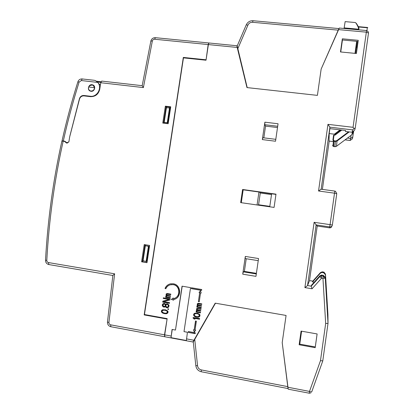 <?xml version="1.0" encoding="UTF-8"?>
<svg xmlns="http://www.w3.org/2000/svg" width="414" height="414" viewBox="0 0 414 414"><rect width="100%" height="100%" fill="white"/><g stroke="black" fill="none" stroke-linecap="round" stroke-linejoin="round"><path stroke-width="0.62" d="M187.438 332.251L186.367 340.52L171.013 337.669L172.069 329.435L175.474 330.061L182.046 286.167L190.569 287.621L184.007 331.624L187.438 332.251M236.87 45.752L208.951 42.984L208.377 44.583L206.022 60.216L183.459 57.872L144.45 314.526L167.158 318.62L164.715 334.859L164.819 336.758L192.914 341.98L193.312 341.705M237.238 46.451L236.88 45.742L237.196 47.45L246.967 87.582L317.403 95.375L321.145 69.097L339.32 28.049M309.237 393.202L288.216 389.191L282.208 342.632L286.074 315.447L215.213 303.157L192.934 341.99M315.199 347.677L299.146 344.769L301.076 331.096L317.119 333.943L315.199 347.677L315.277 346.942L299.332 344.06L299.146 344.769M356.402 53.509L340.489 51.952L342.342 38.818L358.25 40.318L356.402 53.509M274.078 207.414L240.663 202.617L242.588 189.488L275.988 194.156L274.078 207.414M165.082 313.75L162.128 312.777L161.351 311.085L162.583 309.75L165.667 309.853L167.711 310.997L168.063 311.613L167.867 312.912L166.268 313.74L163.789 313.517M167.893 308.808L168.617 308.937L168.534 309.475L167.815 309.346L167.893 308.808M165.419 306.593L166.583 307.685L167.768 307.674L168.762 306.96L169.026 305.232L167.603 303.871L166.418 303.886L165.745 304.435L164.71 303.472L163.53 303.488L162.314 304.714L162.661 306.324L164.156 307.147L165.626 306.505L165.533 306.836M163.665 301.63L169.559 302.665L169.461 303.312L162.702 302.122L162.852 301.154L169.005 299.462L163.256 298.458L163.354 297.811L170.113 298.991L169.963 299.964L163.665 301.63L169.968 299.933M166.723 296.957L170.32 297.583L170.242 298.127L165.636 297.324L165.719 296.781L166.149 296.859L165.864 295.813L166.537 295.265L166.061 294.52L166.319 293.79L167.391 293.531L170.842 294.131L170.759 294.67L166.842 294.214L166.619 294.727L167.127 295.26L170.584 295.855L170.501 296.398L166.744 295.855L166.376 296.346L166.723 296.957M173.373 298.618L173.249 297.966L171.344 299.446L173.652 300.15L173.533 299.493C181.813 298.396 181.57 284.76 173.264 283.776L170.64 283.797C168.022 284.371 166.149 285.908 165.02 288.408L165.802 288.765C166.987 286.224 168.943 284.827 171.67 284.568L173.135 284.651C180.514 285.525 180.732 297.64 173.373 298.618M195.17 333.668L188.292 332.411L188.427 331.526L195.304 332.784L195.17 333.668M191.294 288.641L191.428 287.766L201.721 289.515L201.592 290.395L191.294 288.641L191.584 287.792M193.545 329.735L194.192 329.854L195.501 321.01L196.365 321.166L195.051 330.01L195.698 330.129L194.29 332.147L193.545 329.735M198.384 301.594L199.693 292.781L199.046 292.672L200.448 290.654L201.199 293.04L200.552 292.931L199.248 301.739L198.384 301.594L199.693 292.781M193.167 317.429L199.62 318.583L199.522 319.241L194.166 318.283L195.03 319.111L193.933 318.915L193.069 318.087L193.167 317.429M197.136 317.238L194.321 316.286L193.592 314.578L194.777 313.217L197.726 313.289L199.672 314.423L200.003 315.044L199.807 316.363L198.27 317.212L195.905 317.015M200.743 310.997L197.592 310.443L196.779 311.1L197.111 311.721L200.547 312.327L200.464 312.875L196.07 312.099L196.153 311.551L196.562 311.623L196.298 310.562L196.945 310.003L196.557 308.813L197.048 308.337L201.069 308.818L200.987 309.367L197.411 308.839M196.981 310.686L200.728 311.121L200.806 310.572L197.25 309.832L197.245 308.932M197.845 306.79L201.276 307.395L201.199 307.938L196.8 307.167L196.883 306.624L197.297 306.696L197.028 305.635L197.675 305.077L197.224 304.326L197.473 303.581L198.503 303.312L201.799 303.886L201.716 304.435L197.975 304.005L197.757 304.528L198.239 305.061L201.54 305.641L201.458 306.189L197.871 305.672L197.514 306.169L197.845 306.79M242.728 274.177L255.961 276.345L258.538 258.538L245.316 256.442L242.728 274.177L243.323 271.843L256.302 273.959M278.053 123.76L264.877 122.182L262.341 139.59L275.522 141.236L278.053 123.76M171.013 337.669L172.245 329.466M175.474 330.061L182.212 286.198M166.578 106.724L164.172 122.503L168.27 123.01M142.908 261.803L145.505 244.783M164.058 123.222L164.172 122.503L168.307 122.782M318.542 190.994L321.14 189.219L334.791 191.092L335.516 191.315L336.758 193.638L332.364 225.014C332.038 226.354 331.169 226.991 329.767 226.924L316.11 224.921L307.55 285.551L311.188 286.146L312.052 288.781L304.89 287.601L307.55 285.551L309.517 280.604L317.217 226.034L314.117 222.308L330.087 224.642L334.502 193.183L318.542 190.994L327.96 124.345L329.906 127.181L321.15 189.224M354.037 128.614L355.259 127.942L354.726 130.012L352.091 132.252L352.661 129.887L354.037 128.614L353.054 127.315L366.338 32.163L338.44 29.606M247.163 87.602L241.077 62.421M240.27 59.098L241.036 62.416M143.073 260.727L146.116 261.436L148.419 246.351L145.361 245.719L149.475 246.377M146.116 261.436L147.167 261.544M149.464 246.475L148.419 246.351M170.558 107.992L166.418 107.775M167.287 122.544L169.543 107.743M301.345 331.148L299.519 344.091M299.726 344.034L301.537 331.179M301.589 331.19L299.762 344.137M317.098 333.938L315.277 346.942M320.4 273.178L320.519 272.526L312.793 281.137L312.534 281.95L320.4 273.178L321.838 272.5L323.624 272.738L325.445 274.73L325.476 274.047L327.935 314.573L328.012 323.37L322.78 360.889L320.483 360.646L325.668 323.484L328.012 323.37L325.28 278.28L321.492 278.26L319.774 276.578L321.828 275.864L321.492 278.26L312.052 288.781M325.445 274.73L326.041 289.396L325.321 277.463L323.365 275.326L321.455 275.072L319.918 275.802L311.494 285.184L311.188 286.146L319.774 276.578L319.918 275.802M327.624 309.703L326.418 289.774L327.484 309.677M326.367 293.319L327.665 317.44L326.367 293.319M327.645 312.782L326.387 292.01L327.577 312.767M312.534 281.95L314.159 282.213M326.123 285.867L325.766 284.811M356.382 53.509L358.069 41.452L342.254 39.956L342.342 38.818M345.524 130.508L345.39 131.45L345.555 130.513L329.875 128.64L329.906 127.181L352.661 129.887M345.39 131.45L352.091 132.252M356.237 53.494L357.924 41.436M356.92 47.563L357.789 42.378M356.935 47.46L356.273 47.398M357.008 47.574L357.732 42.373M353.779 130.819L352.423 138.793L350.14 140.486L345.053 139.865M352.919 136.972L350.606 138.462L351.036 135.383M347.439 138.079L350.606 138.462L350.13 140.465L345.074 139.844M358.017 41.447L356.33 53.504M358.069 41.452L358.25 40.318M241.29 202.71L243.178 189.814L275.952 194.394M243.178 189.814L242.588 189.488M163.996 313.419L163.085 313.279M163.292 313.181L162.671 313.093M162.878 312.994L162.128 312.777M162.34 312.679L161.745 312.373M161.957 312.275L161.398 311.758M161.605 311.659L161.351 311.085M161.563 310.986L161.595 310.459M161.802 310.365L162.107 309.998M162.314 309.905L162.63 309.739M167.059 313.527L166.268 313.74M166.469 313.641L165.817 313.771M166.024 313.672L165.289 313.652M166.826 312.948L167.37 312.58L167.53 311.499L166.495 310.536L163.763 310.05L162.63 310.422L164.436 310.189L166.288 310.629L167.09 311.219L167.163 312.673L165.9 313.227L164.011 313L162.371 312.151L162.071 311.209L162.63 310.422M168.555 309.351L167.815 309.346M168.017 309.253L168.079 308.839M164.922 306.95L164.156 307.147M164.363 307.053L163.727 307.069M163.934 306.981L163.044 306.727M163.251 306.634L162.661 306.324M162.868 306.236L162.309 305.708M162.521 305.62L162.247 305.144M162.459 305.056L162.314 304.714M162.521 304.626L162.536 304.197M162.749 304.114L163.049 303.736M163.256 303.648L163.582 303.483M166.128 304.155L166.521 303.876M167.939 307.586L167.018 307.762M167.22 307.674L166.583 307.685M166.79 307.597L165.9 307.343M166.102 307.255L165.735 306.743M167.722 307.002L168.488 306.122L168.25 304.751L167.292 304.249L166.464 304.559L167.52 304.414L168.27 305.32L168.074 306.619L167.101 307.224L165.916 306.236L165.905 305.346L166.464 304.559M164.56 306.443L165.471 305.589L165.455 304.704L164.689 303.902L163.737 304.078L164.886 304.28L165.331 305.247L165.057 306.086L163.809 306.531L162.966 305.273L163.737 304.078M169.476 303.193L162.702 302.122M162.909 302.039L163.054 301.097M163.256 298.458L169.005 299.462M163.463 298.38L163.546 297.842M170.257 298.013L165.636 297.324M165.843 297.247L165.905 296.817M165.895 296.595L166.149 296.859M166.097 296.517L165.802 296.243M166.004 296.17L165.864 295.813M166.262 295.441L166.537 295.265M166.738 295.192L166.154 294.866M166.361 294.794L166.061 294.52M166.262 294.447L166.128 294.09M170.775 294.566L167.308 294.069M167.51 293.997L167.002 294.131M170.516 296.289L167.049 295.798M167.251 295.72L166.744 295.855M174.77 298.199C181.177 296.072 180.028 285.381 173.331 284.589L170.159 284.822M165.859 288.63L165.02 288.408M175.132 299.011L173.725 299.415M165.227 288.341C166.185 286.177 167.758 284.718 169.947 283.963M173.626 300L171.344 299.446M171.541 299.363L173.264 298.028M195.196 333.518L188.292 332.411M188.468 332.287L188.582 331.557M201.602 290.302L191.47 288.574M195.651 321.036L194.192 329.854M194.435 331.94L193.762 329.777M199.853 292.708L199.046 292.672M199.212 292.6L200.485 290.768M201.163 292.936L200.552 292.931M199.263 301.63L198.549 301.506M199.543 319.106L194.166 318.283M194.854 318.946L193.933 318.915M194.099 318.811L193.069 318.087M193.24 317.983L193.317 317.455M196.07 316.912L195.232 316.782M195.403 316.679L194.839 316.601M195.004 316.498L194.321 316.286M194.492 316.182L193.959 315.882M194.13 315.779L193.628 315.261M193.799 315.163L193.592 314.578M193.762 314.48L193.824 313.947M193.995 313.848L194.476 313.382M199.346 316.808L198.855 317.093M199.015 316.989L198.27 317.212M198.435 317.108L197.84 317.248M198.006 317.145L197.307 317.134M198.813 316.41L199.3 316.027L199.46 314.93L198.477 313.967L195.874 313.507L194.818 313.9L196.546 313.641L198.311 314.071L199.072 314.656L199.139 316.13L197.923 316.7L196.122 316.493L194.554 315.649L194.275 314.702L194.818 313.9M200.485 312.751L196.07 312.099M196.236 312.001L196.298 311.576M196.319 311.354L196.562 311.623M196.49 311.261L196.231 311.002M196.402 310.904L196.298 310.562M196.464 310.469L196.65 310.169M196.583 309.6L196.945 310.003M196.748 309.506L196.495 309.248M196.66 309.154L196.557 308.813M201.002 309.248L197.69 308.787M197.856 308.694L197.561 308.756M201.214 307.825L196.8 307.167M196.966 307.079L197.033 306.65M197.054 306.427L197.297 306.696M197.219 306.339L196.966 306.075M197.131 305.987L197.028 305.635M197.38 305.242L197.675 305.077M197.84 304.989L197.312 304.678M197.478 304.59L197.224 304.326M197.39 304.238L197.292 303.886M201.732 304.321L198.42 303.86M198.585 303.772L198.13 303.923M201.473 306.07L198.161 305.61M198.322 305.522L197.871 305.672M256.395 273.344L244.384 271.387L243.323 271.843M245.316 256.442L245.254 258.584L258.232 260.649M244.384 271.387L246.226 258.74M277.69 126.27L264.758 124.712L264.877 122.182M263.832 137.846L265.54 126.11L277.504 127.553M265.54 126.11L264.758 124.712M262.341 139.59L262.864 137.727L275.796 139.337M333.337 141.593L329.052 141.065L329.192 133.562L329.891 128.64M355.217 22.522L345.141 21.621L344.065 28.483M340.748 51.978L342.44 39.972M357.065 47.579L356.263 47.501M355.424 22.599L355.253 22.527C355.833 22.625 356.93 24.442 358.545 27.976L358.964 28.209L358.545 27.976L358.379 29.182L344.148 27.883M366.928 30.605L367.327 27.769L367.777 27.495L357.924 26.625M333.58 135.259L335.071 135.114L341.798 130.063M340.117 129.861L334.362 134.188L329.192 133.562M334.362 134.188L335.138 134.214L335.071 135.114M269.747 206.793L271.625 193.788M258.952 192.018L257.068 204.971M258.02 205.111L258.574 204.749L269.809 206.363M259.573 192.106L260.282 193.002L258.574 204.749M271.512 194.575L260.282 193.002M193.286 341.933L215.471 303.198M282.213 342.704L287.999 388.425M338.776 28.866L321.176 69.029M247.21 87.608L237.201 45.954M147.022 262.481L141.593 261.798L144.222 244.581L149.62 245.44L146.991 262.688L141.593 261.798M162.78 123.061L165.362 106.17L170.739 106.807L168.162 123.729L162.78 123.061M170.677 107.21L165.962 106.652L165.362 106.17M144.91 314.604L144.175 314.919L183.314 57.427L183.692 57.893M164.72 336.675L164.503 334.817L167.116 318.899M101.777 81.134L100.768 82.728L99.727 89.331C98.454 94.283 95.38 96.726 90.5 96.653L83.995 95.882C81.817 95.81 80.326 96.845 79.529 98.993L69.655 136.977L68.869 141.935L66.675 143.12L64.424 141.355L62.121 141.076L61.779 141.619M100.768 82.728L143.384 87.587L142.183 85.693M206.053 60.03L208.164 44.557L208.842 43.04M205.877 59.771L183.314 57.427M166.878 319.018L144.175 314.919M164.503 334.817L110.652 324.84C109.498 324.519 108.918 323.727 108.913 322.475L114.626 273.809L112.851 275.486L48.961 264.577M94.48 87.675C94.273 89.869 93.109 90.992 90.987 91.044L90.174 90.821C88.705 89.998 88.203 88.725 88.674 87.002L94.48 87.675L93.222 85.351L92.389 85.139C90.759 85.072 89.522 85.688 88.674 87.002M68.874 141.888L66.82 142.732L64.75 141.2L63.301 140.998C67.751 121.105 73.024 101.461 79.115 82.06L77.858 81.889M82.391 78.976L94.175 80.275L95.499 80.637L97.756 82.422C102.517 87.618 97.186 97.414 90.242 96.239L83.928 95.489C81.755 95.417 80.264 96.452 79.467 98.599L69.919 135.839M92.068 84.704C88.575 84.13 86.878 89.797 90.164 91.059L91.023 91.292C94.49 91.872 96.219 86.257 92.974 84.958L92.068 84.704M62.059 140.739L63.301 140.998M100.364 85.3L96.897 81.532M164.715 334.859L171.08 336.039M237.196 47.45L208.377 44.583M327.96 124.345L353.054 127.315M304.89 287.601L314.117 222.308M321.932 275.098L321.828 275.864L323.293 276.097L322.961 278.498L325.668 323.484M320.483 360.646L309.501 391.416C310.836 391.929 311.587 392.058 311.752 391.799L322.765 360.93M287.818 387.219L309.501 391.416L309.232 393.259L310.955 392.85M186.45 338.885L193.752 340.236M336.758 193.638L334.502 193.183L334.791 191.087L321.14 189.219M368.491 33.032L366.338 32.163L366.54 30.532L368.284 31.795L368.491 33.032L355.264 127.926M146.535 261.508L148.833 246.418M149.361 246.48L147.063 261.56M167.701 122.596L169.957 107.79M170.47 107.919L168.213 122.715M325.321 277.463L325.28 278.28L323.293 276.097L323.365 275.326M331.847 226.158C331.536 227.343 330.76 227.907 329.513 227.84L317.217 226.034L329.513 227.84L330.087 224.642L332.364 225.014M312.793 281.137L309.517 280.604L312.798 281.137M323.624 272.738L323.686 272.086L322.371 271.874L320.519 272.526M321.838 272.5L321.937 271.853L322.371 271.874L322.283 272.521M322.371 271.874L323.686 272.086L325.476 274.047M322.387 189.389L329.202 141.086M353.132 131.367L352.619 133.437L351.802 134.814L352.505 131.906M351.791 134.819L336.484 146.282L337.022 141.055L335.366 141.495L334.067 141.334L333.694 146.546L334.916 146.696L335.428 141.003L336.753 140.651L337.022 141.055L349.219 131.911M358.964 28.209L358.736 29.824M357.122 41.359L355.429 53.416M358.803 29.353L358.379 29.182L358.291 29.782M354.984 53.37L356.677 41.317M358.907 27.935C357.505 24.985 356.428 23.277 355.673 22.806M367.327 27.769L358.069 26.931M334.74 135.207L334.807 134.26M335.428 141.003L334.134 140.843L334.067 141.334L333.373 141.039L332.923 139.875L333.591 135.13M332.923 139.875L333.368 139.87L334.036 135.119M348.526 131.828L336.753 140.651M334.134 140.843L333.368 139.87M340.82 129.949L335.138 134.214M333.027 145.267L333.073 145.681M332.608 145.159L333.037 146.261L333.694 146.54M333.601 135.119L332.934 139.865L333.373 141.039L333.037 146.261L334.916 146.696L336.484 146.282M195.806 365.562L197.566 365.795L194.709 339.082M197.566 365.795C197.933 367.989 199.165 369.36 201.261 369.909L287.678 386.619M201.261 369.909L201.261 371.746L288.025 388.57M237.765 48.805L247.95 25.052C248.907 23.143 250.444 22.221 252.561 22.284L338.145 30.15M247.95 25.052L246.211 24.949M338.921 28.587L253.021 20.726L252.561 22.284M142.395 261.72L144.993 244.7M163.551 123.16L166.071 106.662M110.652 324.84L110.88 326.734L164.606 336.717M96.529 81.237L101.026 81.749M100.83 82.407L97.756 82.055M143.384 87.587L152.357 40.945L150.841 41.1M142.168 85.781L150.882 40.929C151.607 38.745 153.102 37.664 155.379 37.679L154.681 39.237L208.164 44.557M152.357 40.945C152.73 39.796 153.506 39.226 154.681 39.237M45.519 260.215L46.792 260.365C46.818 261.55 47.372 262.279 48.448 262.564L114.626 273.809M46.792 260.365C49.023 219.87 54.482 180.142 63.171 141.174M65.619 142.147L65.127 141.966M48.448 262.564L48.883 264.577C46.673 263.982 45.556 262.543 45.519 260.251C47.745 219.808 53.199 180.131 61.867 141.215M107.464 322.04L108.913 322.475M62.022 140.9C66.483 120.96 71.772 101.264 77.879 81.817C78.655 79.835 80.109 78.867 82.241 78.919L81.33 80.549L79.115 82.06M97.756 82.422L81.33 80.549M64.936 141.288L64.636 141.179M62.064 140.905L62.643 141.112M83.928 95.489L84.766 95.976M91.023 96.7L90.242 96.239M366.54 30.532L339.304 28.049M321.455 275.072L321.342 275.838L319.789 276.619L311.188 286.203M335.516 191.315L334.791 191.087M324.265 272.267L323.686 272.086M367.777 27.495L357.919 26.605M334.916 146.696L336.064 146.525M193.271 341.804L195.822 365.702C196.376 368.931 198.187 370.949 201.261 371.746M253.021 20.726C249.952 20.633 247.707 21.978 246.289 24.762L237.17 46.032M166.102 106.667L163.582 123.165M145.029 244.705L142.432 261.726M96.509 81.222L101.032 81.734M142.157 85.682L101.637 81.082M155.379 37.679L208.744 42.963M64.543 141.397L65.241 141.65M112.877 275.331L107.454 322.154C107.469 324.566 108.613 326.092 110.88 326.734M90.92 91.277L90.174 90.821M94.195 85.993L93.843 85.765M67.554 143.042L66.504 142.664M93.678 85.413L92.974 84.958M62.038 140.905L62.612 141.112"/></g></svg>
